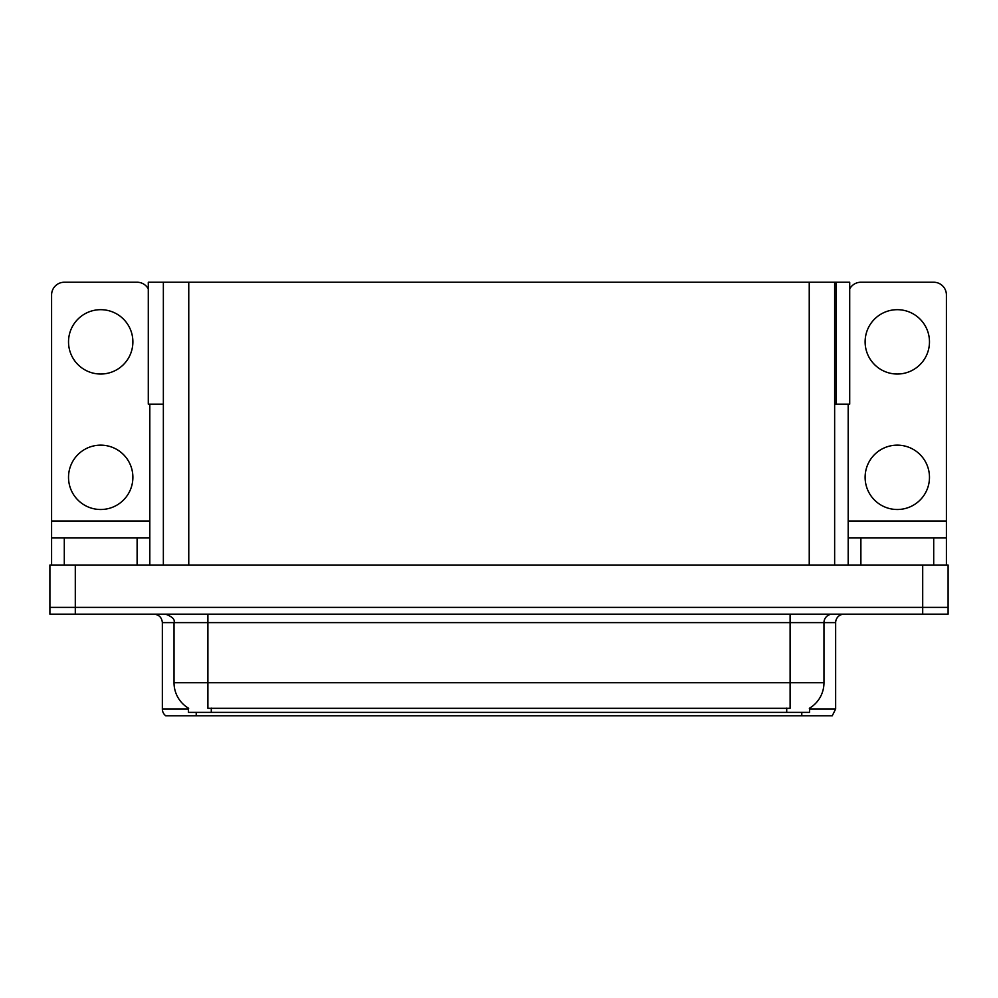 <?xml version="1.0" encoding="UTF-8"?>
<svg xmlns="http://www.w3.org/2000/svg" width="998" height="998" viewBox="0 0 998 998"><rect width="100%" height="100%" fill="white"/><g stroke="black" fill="none" stroke-linecap="round" stroke-linejoin="round"><path stroke-width="1.5" d="M834.64 404.165L849.71 404.165L849.71 282.234L834.64 282.234L834.64 565.043M834.64 282.234L148.29 282.234L148.29 404.165L163.36 404.165M836.162 404.165L836.162 282.234M809.578 708.156L809.578 712.372L188.422 712.372L188.422 708.156M75.299 614.157L948.1 614.157L948.1 607.383L49.9 607.383L49.9 565.043L75.299 565.043L75.299 607.383L49.9 607.383L49.9 614.157L75.299 614.157L75.299 607.383L948.1 607.383L948.1 565.043L75.299 565.043M163.36 282.234L163.36 565.043M809.578 708.992L835.65 708.992L835.65 622.627A8.471 8.471 0 0 1 844.121 614.157M835.65 708.992L832.27 715.766L165.73 715.766A8.471 8.471 0 0 1 162.35 708.992L162.35 622.627C161.838 617.475 159.019 614.656 153.879 614.157M786.374 715.766L211.626 715.766M188.672 708.306A29.641 29.641 0 0 1 174.026 682.744L207.896 682.744L207.896 708.306L790.104 708.306L790.104 682.744L823.974 682.744L823.974 622.627A8.471 8.471 0 0 1 832.444 614.157M174.026 682.744L174.026 622.627L162.35 622.627M809.328 708.306A29.641 29.641 0 0 0 823.974 682.744M100.698 374.025A32.173 32.173 0 0 1 68.525 341.852A32.173 32.173 0 0 1 100.698 309.679A32.173 32.173 0 0 1 132.884 341.852A32.173 32.173 0 0 1 100.698 374.025M100.698 509.504A32.173 32.173 0 0 1 68.525 477.318A32.173 32.173 0 0 1 100.698 445.145A32.173 32.173 0 0 1 132.884 477.318A32.173 32.173 0 0 1 100.698 509.504M137.113 565.043L137.113 537.947L64.296 537.947L64.296 565.043M148.29 288.909A12.7 12.7 0 0 0 137.113 282.234L64.296 282.234A12.7 12.7 0 0 0 51.597 294.946L51.597 521.018L149.812 521.018L149.812 565.043M149.812 404.165L149.812 521.018M51.597 565.043L51.597 537.947L64.296 537.947M137.113 537.947L149.812 537.947M51.597 537.947L51.597 521.018M897.302 374.025A32.173 32.173 0 0 1 865.116 341.852A32.173 32.173 0 0 1 897.302 309.679A32.173 32.173 0 0 1 929.475 341.852A32.173 32.173 0 0 1 897.302 374.025M897.302 509.504A32.173 32.173 0 0 1 865.116 477.318A32.173 32.173 0 0 1 897.302 445.145A32.173 32.173 0 0 1 929.475 477.318A32.173 32.173 0 0 1 897.302 509.504M933.704 565.043L933.704 537.947L860.887 537.947L860.887 565.043M848.188 404.165L848.188 521.018L946.403 521.018L946.403 294.946A12.7 12.7 0 0 0 933.704 282.234L860.887 282.234A12.7 12.7 0 0 0 849.71 288.909M848.188 565.043L848.188 537.947L860.887 537.947M933.704 537.947L946.403 537.947L946.403 565.043M946.403 521.018L946.403 537.947M848.188 537.947L848.188 521.018M922.701 565.043L922.701 614.157M188.759 282.234L188.759 565.043M809.241 282.234L809.241 565.043M786.711 712.372L786.711 708.156M211.289 712.372L211.289 708.156M835.65 622.627L174.026 622.627C175.149 619.509 172.317 616.677 165.556 614.157M801.781 715.766L801.781 712.372M196.219 712.372L196.219 715.766M162.35 708.992L188.422 708.992M790.104 614.157L790.104 682.744L207.896 682.744L207.896 614.157"/></g></svg>
